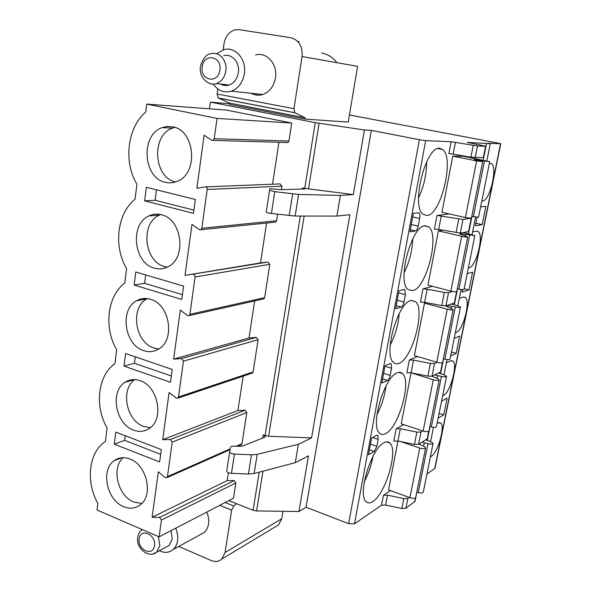 <?xml version="1.0" encoding="UTF-8"?>
<svg xmlns="http://www.w3.org/2000/svg" width="591" height="591" viewBox="0 0 591 591"><rect width="100%" height="100%" fill="white"/><g stroke="black" fill="none" stroke-linecap="round" stroke-linejoin="round"><path stroke-width="0.89" d="M455.439 142.305L453.171 154.111L470.916 157.206L483.541 157.76L485.846 146.221L477.498 145.977L451.132 141.714L425.66 140.658L419.374 139.72L371.318 130.382L364.418 129.99L315.276 122.662L210.381 102.117L209.465 108.825M229.53 103.75L210.381 102.117M485.846 146.221L467.267 142.401L490.271 143.702L488.425 143.258L500.762 143.739L498.043 143.096L349.429 115.001M217.096 94.013L293.963 108.7L302.06 56.522L357.592 66.355L348.239 122.101L305.008 119.079L229.448 104.334L229.618 103.107L218.153 97.914L217.096 94.013L217.798 88.938M223.176 49.843L224.026 43.682C225.393 36.243 229.131 31.618 235.248 29.816L239.318 29.683L290.683 37.698C298.965 40.033 302.762 46.305 302.06 56.522M293.963 108.7L294.806 112.704L305.207 117.816L229.618 103.107M305.008 119.079L305.207 117.816M251.145 93.267C254.847 95.321 258.718 95.727 262.759 94.486C269.614 91.886 273.847 86.36 275.465 77.901C277.896 64.338 266.696 51.543 255.6 54.985M228.835 500.614L253.096 510.277L256.575 510.942L298.935 511.496L306.049 507.226L348.616 523.663L354.489 523.811L381.52 505.253L385.627 505.017L401.85 508.504L405.914 508.26L415 501.434L416.84 492.192M315.276 122.662L304.734 188.374L302.658 187.894L302.474 189.024M300.302 216.033L265.078 435.574L263.158 434.887L262.64 438.101M228.392 472.719L227.188 480.616L234.176 480.631L235.89 482.936L233.519 498.176L159.119 536.857L97.042 510.033L97.847 503.414C85.665 482.02 88.598 453.031 104.518 442.046L105.442 441.403L107.082 428.002C94.361 406.083 97.87 375.322 114.95 363.672L116.656 349.761C103.654 327.769 107.303 295.862 124.827 282.993L126.592 268.55C113.302 246.484 117.092 213.366 135.08 199.182L136.92 184.178C123.327 162.052 127.257 127.649 145.741 112.068L146.716 104.105L226.626 110.118L291.74 123.039L288.947 141.05L287.854 142.549L286.679 142.512M243.167 376.135L237.907 410.509L245.066 410.243L246.816 412.54L241.978 443.678L240.899 444.875M254.677 300.922L249.003 337.986L256.331 337.409L258.119 339.699L253.118 371.931L251.796 373.224M266.593 223.021L260.491 262.914L267.996 262.012L269.821 264.295L264.642 297.665L263.904 298.854L263.039 299.046M277.593 214.223L276.573 220.753L275.679 222.09L274.652 222.194M205.52 186.896L280.075 183.912L281.944 186.18L281.405 189.652M278.945 142.291L272.532 184.215M236.614 503.709L233.814 505.97L231.665 510.144L225.09 552.496L221.839 559.034C218.84 561.649 215.287 562.13 211.186 560.49L178.748 546.453M206.754 512.094C208.483 516.061 209.081 520.006 208.534 523.944C207.951 527.564 206.488 530.43 204.146 532.543L199.884 534.877M281.944 186.18L207.197 189.467C207.212 187.805 206.525 186.948 205.158 186.911L196.884 188.3L204.109 135.191L211.593 140.252L213.063 140.399L214.223 138.715L217.03 118.422L146.716 104.105M207.197 189.467L201.834 228.259L200.881 229.751L199.27 229.618L191.979 224.366L185.035 275.399L267.996 262.012M269.821 264.295L195.082 277.009C195.089 275.406 194.424 274.549 193.094 274.446M195.082 277.009L189.925 314.294L189.142 315.616L187.436 315.483L180.321 310.061L173.643 359.129L181.489 358.582L256.331 337.409M258.119 339.699L183.439 361.16L181.489 358.582M183.439 361.16L178.475 397.012L177.832 398.179L176.052 398.053L169.107 392.476L162.688 439.682L170.334 439.519L245.066 410.243M246.816 412.54L172.232 442.105L170.334 439.519M172.232 442.105L167.46 476.612L166.921 477.646L165.096 477.506L158.322 471.788L152.131 517.251L159.592 517.428L234.176 480.631M235.89 482.936L161.446 520.021L159.592 517.428M161.446 520.021L159.119 536.857M154.45 268.144C159.289 269.496 163.914 268.971 168.317 266.571C187.029 257.58 181.888 218.773 161.328 214.725C157.007 213.639 152.877 214.038 148.932 215.922C129.459 224.166 133.706 263.335 154.45 268.144M143.82 350.677C149.242 352.413 154.303 351.8 159.001 348.838C175.586 339.367 169.536 303.966 150.439 299.275C145.497 297.834 140.872 298.329 136.565 300.76C119.301 309.618 124.561 345.292 143.82 350.677M133.588 430.13C139.483 432.257 144.854 431.6 149.715 428.157C164.475 418.494 157.812 385.871 139.964 380.641C134.504 378.824 129.51 379.378 124.996 382.296C109.645 391.449 115.592 424.257 133.588 430.13M123.733 506.679C130.005 509.183 135.598 508.519 140.518 504.684C153.704 495.014 146.657 464.689 129.872 458.993C123.992 456.806 118.739 457.375 114.115 460.707C100.411 469.934 106.816 500.378 123.733 506.679M165.495 182.353C169.639 183.328 173.68 182.929 177.625 181.156C198.739 173.06 194.949 130.094 172.653 126.784L167.356 126.437L162.185 127.619C140.215 134.8 143.015 178.231 165.495 182.353M195.362 199.463L146.317 187.288L144.632 200.851L193.479 213.336L195.362 199.463M183.579 286.118L135.767 272.008L134.142 285.054L181.762 299.46L183.579 286.118M172.24 369.441L125.61 353.551L124.044 366.11L170.496 382.274L172.24 369.441M161.336 449.611L115.821 432.08L114.314 444.181L159.651 461.963L161.336 449.611M174.855 127.397L172.661 128.084C151.001 135.11 153.475 177.596 175.586 181.962M160.663 214.563L159.378 215.124C140.045 223.258 144.204 261.887 164.763 266.615L167.216 267.147M147.329 298.603L146.974 298.802C129.828 307.549 134.992 342.743 154.088 348.033L158.824 348.956M134.859 379.607C120.143 389.1 126.23 420.77 143.805 426.451L150.35 427.655M123.231 457.67C111.005 467.813 117.816 496.093 133.898 502.04L141.818 503.48M217.03 118.422L291.74 123.039M185.035 275.399L260.491 262.914M173.643 359.129L249.003 337.986M162.688 439.682L237.907 410.509M152.131 517.251L227.188 480.616M144.632 200.851L155.138 200.268L193.914 210.115M156.46 189.807L155.138 200.268M134.142 285.054L144.588 283.311L182.412 294.65M145.659 274.926L144.588 283.311M124.044 366.11L134.438 363.288L171.346 376.002M135.258 356.838L134.438 363.288M114.314 444.181L124.657 440.361L160.693 454.346M125.248 435.707L124.657 440.361M297.901 41.621L299.231 41.747L297.731 41.444M321.681 53.094C327.798 54.158 332.888 57.364 336.966 62.705M256.361 95.062L255.696 93.747M426.916 474.071L434.961 468.368L500.762 143.739M282.956 511.289L281.7 518.787L278.575 524.852L275.517 526.692M304.734 188.374L353.329 194.587L340.372 195.444L336.892 216.07L295.145 216.033L271.432 213.484C268.351 213.048 266.622 212.575 266.253 212.066L269.57 190.324M265.078 435.574L268.624 436.247L311.568 437.894L298.381 444.299L257.188 454.376L251.448 454.819L234.442 454.043C231.509 453.74 229.921 453.024 229.67 451.893L230.431 447.394C230.741 446.515 232.078 446.109 234.45 446.168L241.882 446.286L264.509 437.362L265.278 436.646L263.158 434.887M298.935 511.496L308.48 455.89L295.278 462.672L254.145 473.517L248.419 474.019L231.473 473.347C228.554 473.059 226.974 472.327 226.73 471.145L229.67 451.908L226.73 471.145M364.418 129.99L353.329 194.587M336.892 216.07L349.872 214.732L311.568 437.894M371.318 130.382L306.049 507.226M295.278 462.672L298.381 444.299M340.372 195.444L298.588 194.424L274.785 191.669L269.57 190.317L269.895 188.743L281.722 189.652L304.343 188.965L305.067 188.795L302.658 187.894M269.57 190.317L266.253 212.066M409.231 497.423L407.864 498.39L403.801 498.605L387.526 495.132L383.411 495.347L390.481 490.611M486.563 143.177L483.165 160.191M471.936 216.483L468.5 233.711M457.508 288.822L454.309 304.853M443.546 358.818L440.576 373.711M430.026 426.576L427.271 440.413M441.285 215.87L438.662 229.471L460.293 233.039L468.567 231.606L471.5 218.16L462.982 219.446L437.015 215.449L449.286 213.92M452.462 291.466L448.51 292.671L444.329 292.434L427.175 289.176L422.942 288.933L432.39 286.288M437.096 362.327L434.518 363.487L430.374 363.413L413.523 360.082L409.334 360L417.534 356.543M422.816 430.95L420.977 432.028L416.869 432.102L400.314 428.697L396.162 428.763L403.668 424.633M426.931 215.53C440.923 215.272 454.693 158.329 442.74 149.538L439.652 148.282C425.845 145.881 410.804 205.904 423.023 214.238L426.931 215.53M412.71 290.698C426.399 288.216 439.926 235.329 428.903 226.974L424.995 225.747C411.513 225.777 396.701 281.538 407.989 289.546L412.71 290.698M398.969 363.332C412.363 358.914 425.646 309.521 415.503 301.602L410.841 300.56C397.662 302.725 383.101 354.822 393.503 362.482C395.024 363.923 396.842 364.211 398.969 363.332M385.679 433.565C398.792 427.456 411.831 381.062 402.515 373.586C401.075 372.204 399.287 371.968 397.159 372.869C384.276 376.903 369.959 425.845 379.54 433.144C381.188 434.747 383.234 434.887 385.679 433.565M372.825 501.515C385.664 493.928 398.467 450.113 389.905 443.065C388.361 441.543 386.374 441.455 383.936 442.792C371.318 448.458 357.252 494.711 366.073 501.626C367.816 503.362 370.069 503.325 372.825 501.515M418.221 226.124L419.654 218.507C420.12 215.722 419.935 213.861 419.1 212.923L413.405 213.233L409.955 231.812L415.539 230.963C416.699 230.52 417.593 228.909 418.221 226.124L411.314 224.506M403.978 302.053L405.36 294.695L404.879 289.671L403.993 289.457L398.977 290.809L395.645 308.738L401.296 307.017C402.471 306.404 403.365 304.749 403.978 302.053L397.226 300.213M390.215 375.388L391.545 368.282L391.146 363.768L390.119 363.605L385.044 365.696L381.823 383.012L387.541 380.471C388.723 379.71 389.617 378.018 390.215 375.388L383.618 373.357M376.91 446.271L378.196 439.401L377.856 435.338L376.711 435.257L371.591 438.034L368.474 454.767L374.243 451.465L376.91 446.271L370.468 444.055M463.204 156.231L452.78 156.15L476.627 160.892L482.692 161.683L474.307 159.533L489.717 161.69L463.204 156.231M476.627 160.892L465.398 217.562L441.972 212.272L452.78 156.15M442.585 230.195L438.396 230.859L461.682 236.326C465.051 237.035 467.053 237.213 467.695 236.865L459.613 233.962C460.175 233.585 462.214 233.733 465.723 234.405L474.854 235.617L463.337 232.514M461.682 236.326L450.837 291.104L427.95 285.128L438.396 230.859M426.089 302.607L424.493 303.109L447.247 309.248C450.534 310.016 452.521 310.12 453.201 309.551L445.407 305.909M447.247 309.248L436.749 362.224L414.387 355.612L424.493 303.109M411.358 372.869L433.277 379.777C436.505 380.604 438.47 380.626 439.179 379.858L437.303 378.454L431.977 376.216M433.277 379.777L423.119 431.046L401.252 423.836L411.033 373.01M400.676 441.588L419.758 448.037L409.925 497.674L388.538 489.909L397.95 441.019M453.171 154.111L448.865 153.542L451.132 141.714M438.662 229.471L434.4 229.086L437.015 215.449M427.175 289.176L424.641 302.333L420.415 302.119L422.942 288.933M413.523 360.082L411.077 372.81L406.889 372.758L409.334 360M400.314 428.697L397.942 441.019L393.798 441.115L396.162 428.763M424.641 302.333L441.743 305.606L445.917 305.813L454.331 303.006L457.153 289.753M411.077 372.81L427.869 376.157L432.006 376.208L440.849 371.813L443.309 359.143M397.942 441.019L414.446 444.439L418.546 444.336L427.515 438.662L429.93 426.554M481.805 201.021L482.684 200.933C489.695 201.095 497.733 167.984 491.66 163.788L489.4 163.264M468.36 267.915L469.254 267.679C476.169 266.704 484.044 235.676 478.363 231.65L476.605 231.14L472.615 231.842M455.314 332.807L456.222 332.438C463.041 330.443 470.754 301.262 465.457 297.406L463.359 296.985L459.296 298.307M442.659 395.785L443.575 395.298C450.298 392.394 457.855 364.832 452.92 361.153L450.497 360.879L446.382 362.785M430.366 456.939L431.297 456.333C437.916 452.632 445.326 426.488 440.738 422.986L438.02 422.912L437.096 423.452M477.033 217.325L475.341 225.74L482.204 224.632L485.92 206.281L480.623 206.902M462.517 289.642L462.014 292.139L469.003 289.945L472.601 272.141L467.215 273.611M450.689 355.834L456.178 353.352L459.672 336.065L454.206 338.333M438.16 418.14L443.73 414.919L447.128 398.127L441.58 401.156M418.554 197.852C423.91 186.483 426.606 174.478 426.628 161.845M404.074 272.798C409.4 262.131 412.289 250.828 412.747 238.882M390.208 345.011C395.327 335.127 398.334 324.636 399.228 313.533M376.962 414.572C381.705 405.574 384.719 396.036 385.997 385.967M364.366 481.51C368.548 473.568 371.421 465.191 372.98 456.37M482.204 224.632L475.851 223.184M469.003 289.945L464.179 288.704M456.178 353.352L451.458 351.985M443.73 414.919L439.106 413.441M465.398 217.562L471.426 218.16L482.692 161.683M471.773 216.454L478.547 217.222L489.717 161.69M450.837 291.104C454.147 291.858 456.141 291.976 456.806 291.466L467.695 236.865M457.345 288.785L458.875 289.132C461.83 289.73 463.558 289.797 464.053 289.339L474.854 235.617M446.781 305.525L455.306 306.988C458.254 307.593 459.975 307.645 460.478 307.135L457.567 305.717L451.251 304.033M436.749 362.224C439.992 363.037 441.965 363.081 442.666 362.364L453.201 309.551M443.383 358.774L444.883 359.151C447.786 359.771 449.5 359.764 450.024 359.121L460.478 307.135M434.584 374.975L441.433 376.43C444.321 377.058 446.028 377.036 446.56 376.356L443.752 374.672L438.515 373.091M423.119 431.046C426.303 431.91 428.253 431.881 428.985 430.972L439.179 379.858M429.871 426.539L431.341 426.931C434.193 427.581 435.892 427.5 436.446 426.695L446.56 376.356M422.011 442.223L427.995 443.671C430.832 444.321 432.531 444.225 433.092 443.383L430.381 441.447L425.786 439.918M419.758 448.037C422.92 448.909 424.87 448.865 425.609 447.912L423.813 446.271L418.967 444.077M409.925 497.674C413.043 498.582 414.978 498.486 415.739 497.4L425.609 447.912M416.781 492.17L418.221 492.591C421.021 493.256 422.705 493.108 423.289 492.148L433.092 443.383M262.759 94.486L231.317 91.191C238.387 88.451 242.738 82.629 244.364 73.727C246.816 59.462 235.174 46.032 223.73 49.681L216.609 53.781M231.317 91.191C224.07 93.164 218.079 90.807 213.321 84.129M223.723 55.79C231.82 53.138 240.072 62.609 238.35 72.693C237.205 79.009 234.11 83.132 229.072 85.052C226.131 85.954 223.317 85.636 220.62 84.092M175.682 528.251C177.485 532.402 178.113 536.525 177.566 540.625C176.997 544.392 175.505 547.369 173.111 549.549C169.122 552.814 164.512 553.213 159.282 550.738M158.344 536.525L159.865 545.722L156.674 552.149L169.078 545.456L172.254 539.125L171.028 530.666M169.078 545.456L165.975 547.133M218.338 98.017L294.975 112.807M259.205 472.179L253.096 510.277M231.665 510.144L219.734 505.349M288.947 141.05L214.223 138.715M276.573 220.753L201.834 228.259M264.642 297.665L189.925 314.294M253.118 371.931L178.475 397.012M241.978 443.678L236.171 446.249M230.18 448.894L167.46 476.612M281.7 518.787L225.09 552.496M233.814 505.97L225.178 502.52M262.988 471.19L256.575 510.942M319.096 123.32L308.495 189.031M304.143 216.04L268.624 436.247M298.588 194.424L295.145 216.033M292.641 193.929L289.213 215.612M274.785 191.669L271.432 213.484M419.374 139.72L348.616 523.663M425.66 140.658L354.489 523.811M383.411 495.347L381.52 505.253M387.526 495.132L385.627 505.017M473.236 145.393L470.916 157.206M458.756 219.039L456.082 232.662M444.329 292.434L441.743 305.606M430.374 363.413L427.869 376.157M416.869 432.102L414.446 444.439M403.801 498.605L401.85 508.504M477.498 145.977L475.164 157.76M462.982 219.446L460.293 233.039M448.51 292.671L445.917 305.813M434.518 363.487L432.006 376.208M420.977 432.028L418.546 444.336M407.864 498.39L405.914 508.26M485.588 146.25L483.283 157.797M471.226 218.278L468.567 231.606M456.592 291.651L454.331 303.006M442.437 362.623L440.546 372.123M428.748 431.304L427.204 439.047M415.488 497.792L414.675 501.885M500.54 143.753L434.695 468.737M482.684 200.933L481.864 200.755M469.254 267.679L468.449 267.479M456.222 332.438L455.432 332.216M443.575 395.298L442.807 395.054M431.297 456.333L430.536 456.075M419.654 218.507L412.725 216.904M415.539 230.963L410.339 229.729M405.36 294.695L398.593 292.877M401.296 307.017L396.221 305.621M391.545 368.282L384.94 366.265M387.541 380.471L382.584 378.934M378.196 439.401L372.589 437.495M374.243 451.465L369.405 449.788M480.468 160.294L480.32 161.003M484.465 161.04L473.332 216.771M465.723 234.405L465.427 235.898M469.646 235.233L458.875 289.132M451.465 306.101L451.029 308.317M455.306 306.988L444.883 359.151M437.672 375.477L437.096 378.373M441.433 376.43L431.341 426.931M424.308 442.659L423.607 446.19M427.995 443.671L418.221 492.591M254.145 473.517L257.188 454.376M248.419 474.019L251.448 454.819M231.473 473.347L234.442 454.043M229.072 85.052L216.432 83.612C221.529 81.654 224.654 77.451 225.799 71.009C227.528 60.718 219.15 51.07 210.957 53.781C206.436 54.054 202.92 58.302 200.408 66.532C198.716 77.007 207.929 86.352 216.432 83.612C213.506 84.52 210.699 84.218 208.002 82.718M219.882 70.056C218.315 84.21 199.884 80.753 202.211 66.901C203.6 52.821 222.216 55.975 219.882 70.056M142.195 529.543L141.892 529.787C139.616 531.523 138.22 534.035 137.71 537.337C135.568 548.33 149.235 558.946 156.674 552.149L153.032 553.952M154.458 545.633C156.356 534.441 140.252 527.512 139.158 538.933C137.267 549.955 153.232 557.069 154.458 545.633M218.153 97.914L294.806 112.704M172.661 128.084L162.185 127.619M159.378 215.124L148.932 215.922M146.974 298.802L136.565 300.76M134.26 379.585L124.996 382.296M121.687 457.752L114.115 460.707M287.854 142.549L213.063 140.399M275.679 222.09L200.881 229.751M263.904 298.854L189.142 315.616M252.505 372.987L177.832 398.179M241.468 444.624L237.634 446.316M230.047 449.685L166.921 477.646M278.575 524.852L221.839 559.034M430.61 441.521L433.454 427.323M443.989 374.738L447.032 359.535M457.803 305.783L461.061 289.516M472.069 234.546L475.556 217.156M486.821 160.907L490.271 143.702M489.385 163.338L491.66 163.788M437.813 148.57L442.74 149.538M476.346 231.184L478.363 231.65M424.294 225.895L428.903 226.974M463.595 296.918L465.457 297.406M411.255 300.457L415.503 301.602M451.199 360.65L452.92 361.153M398.652 372.404L402.515 373.586M439.157 422.469L440.738 422.986M386.433 441.891L389.905 443.065M418.132 212.701L419.1 212.923M404.03 289.45L404.879 289.671M390.37 363.531L391.146 363.768M377.161 435.102L377.856 435.338M173.111 549.549L204.146 532.543"/></g></svg>
